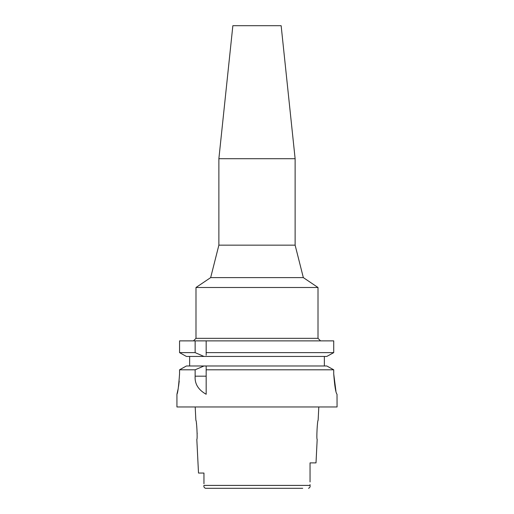 <?xml version="1.0" encoding="UTF-8"?>
<svg xmlns="http://www.w3.org/2000/svg" width="514" height="514" viewBox="0 0 514 514"><rect width="100%" height="100%" fill="white"/><g stroke="black" fill="none" stroke-linecap="round" stroke-linejoin="round"><path stroke-width="0.77" d="M203.955 473.047L198.5 473.047L203.955 473.047L203.955 483.77M308.516 488.3C309.865 487.722 310.372 486.752 310.045 485.402L310.045 484.606L310.045 485.402L203.955 485.402C203.628 486.752 204.135 487.722 205.484 488.3L302.727 488.3M198.5 473.047L196.817 439.374C197.672 439.926 196.65 419.771 195.866 420.311L195.198 406.966M196.438 423.459L196.547 424.204M197.17 433.116L197.164 433.822M310.045 469.822L310.045 462.883L316.007 462.883L317.183 439.374C316.322 439.958 317.363 419.687 318.134 420.311L318.802 406.966M310.045 467.637L310.045 481.959M178.017 389.439L176.932 394.257L176.932 406.966L337.068 406.966L337.023 394.257C335.745 392.947 334.646 386.168 333.727 373.922L333.727 369.797L331.543 368.589M179.559 373.922C178.673 386.245 177.799 393.024 176.932 394.257C177.799 393.017 178.673 386.239 179.559 373.922L179.559 369.797L195.147 369.797L195.14 376.177C194.594 383.791 198.269 389.818 206.165 394.257L206.165 369.797L333.727 369.797L333.727 373.922L335.925 391.077M178.57 386.335L179.232 381.073M328.941 367.157L326.795 365.981L206.165 365.981L206.165 369.797L206.165 367.831M195.147 369.797L203.981 365.981L206.165 365.981L206.165 367.227M203.981 365.981L186.421 365.981L179.559 369.797M184.275 367.169L181.77 368.564M189.64 365.981L189.64 356.446L186.421 356.446L179.559 352.63L179.559 340.878L195.14 340.878L195.147 352.63L203.981 356.446L189.64 356.446M206.165 355.219L206.165 352.63L333.727 352.63L333.727 340.878L195.14 340.878M206.165 352.63L206.165 340.878M206.165 353.947L206.165 354.615M333.727 340.878L333.727 352.63L326.795 356.446L333.727 352.63M324.36 356.446L324.36 365.981M326.795 365.981L333.727 369.797M326.795 356.446L186.421 356.446L179.559 352.63L195.147 352.63M218.874 158.71L232.855 25.7L281.145 25.7L295.126 158.71L218.874 158.71L218.874 245.159L295.126 245.159L303.337 277.611L318.005 287.499L195.995 287.499L195.995 338.334L318.005 338.334L320.543 340.878M218.874 245.159L210.663 277.611L303.337 277.611M195.14 376.177L206.165 376.177M195.995 338.334L193.457 340.878M318.005 287.499L318.005 338.334M210.663 277.611L195.995 287.499M295.126 158.71L295.126 245.159"/></g></svg>
